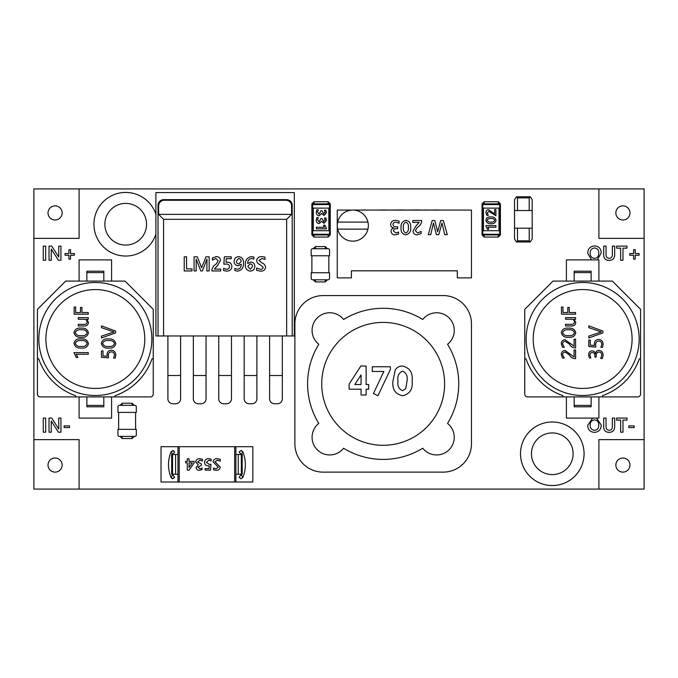 <?xml version="1.0" encoding="UTF-8"?>
<svg xmlns="http://www.w3.org/2000/svg" width="678" height="678" viewBox="0 0 678 678"><rect width="100%" height="100%" fill="white"/><g stroke="black" fill="none" stroke-linecap="round" stroke-linejoin="round"><path stroke-width="1.02" d="M552.29 485.55A31.781 31.781 0 0 0 584.072 453.768A31.781 31.781 0 0 0 552.29 421.987A31.781 31.781 0 0 0 520.509 453.768A31.781 31.781 0 0 0 552.29 485.55M155.906 214.307A31.781 31.781 0 0 0 93.928 224.232A31.781 31.781 0 0 0 155.906 234.164M622.913 458.006A7.06 7.06 0 0 0 615.853 465.066A7.06 7.06 0 0 0 622.913 472.125A7.06 7.06 0 0 0 629.972 465.066A7.06 7.06 0 0 0 622.913 458.006M622.913 205.875A7.06 7.06 0 0 0 615.853 212.934A7.06 7.06 0 0 0 622.913 219.994A7.06 7.06 0 0 0 629.972 212.934A7.06 7.06 0 0 0 622.913 205.875M55.087 458.006A7.06 7.06 0 0 0 48.028 465.066A7.06 7.06 0 0 0 55.087 472.125A7.06 7.06 0 0 0 62.147 465.066A7.06 7.06 0 0 0 55.087 458.006M552.29 432.928A20.832 20.832 0 0 0 531.45 453.768A20.832 20.832 0 0 0 552.29 474.6A20.832 20.832 0 0 0 573.122 453.768A20.832 20.832 0 0 0 552.29 432.928M55.087 205.875A7.06 7.06 0 0 0 48.028 212.934A7.06 7.06 0 0 0 55.087 219.994A7.06 7.06 0 0 0 62.147 212.934A7.06 7.06 0 0 0 55.087 205.875M125.71 203.4A20.832 20.832 0 0 0 104.878 224.232A20.832 20.832 0 0 0 125.71 245.072A20.832 20.832 0 0 0 146.55 224.232A20.832 20.832 0 0 0 125.71 203.4M598.903 188.925L33.9 188.925L33.9 489.075L644.1 489.075L644.1 188.925L598.903 188.925L598.903 238.359L644.1 238.359M33.9 238.359L79.097 238.359L79.097 188.925M79.097 489.075L79.097 439.641L33.9 439.641M644.1 439.641L598.903 439.641L598.903 489.075M45.663 246.114L45.663 260.242L43.256 260.242L43.256 246.114L45.663 246.114M60.944 246.114L60.944 260.242L58.401 260.242L51.265 249.038L51.282 260.242L49.028 260.242L49.028 246.114L51.74 246.114L58.766 257.115L58.706 246.114L60.944 246.114M74.419 253.547L74.419 255.225L70.546 255.225L70.546 259.123L68.927 259.123L68.927 255.225L65.054 255.225L65.054 253.547L68.927 253.547L68.927 249.648L70.546 249.648L70.546 253.547L74.419 253.547M45.663 418.072L45.663 432.191L43.256 432.191L43.256 418.072L45.663 418.072M60.944 418.072L60.944 432.191L58.401 432.191L51.265 420.996L51.282 432.191L49.028 432.191L49.028 418.072L51.74 418.072L58.766 429.072L58.706 418.072L60.944 418.072M69.487 425.877L69.487 427.547L64.13 427.547L64.13 425.877L69.487 425.877M591.597 259.903L587.724 253.343C587.843 248.767 590.148 246.292 594.64 245.928C598.877 246.326 601.072 248.682 601.216 253.004L597.267 259.903M594.521 247.97C591.614 248.402 590.165 250.14 590.174 253.191C590.148 256.216 591.563 257.945 594.428 258.386C597.377 258.03 598.827 256.309 598.776 253.225C598.877 250.123 597.462 248.368 594.521 247.97M614.675 246.114L614.675 254.496C614.683 258.293 612.81 260.276 609.073 260.428C605.479 260.276 603.683 258.369 603.7 254.725L603.7 246.114L606.03 246.114L606.03 254.242C605.878 256.699 606.946 258.081 609.242 258.386C611.454 258.089 612.488 256.759 612.344 254.386L612.344 246.114L614.675 246.114M627.006 246.114L627.006 248.156L622.972 248.156L622.972 260.242L620.633 260.242L620.633 248.156L616.607 248.156L616.607 246.114L627.006 246.114M639.1 253.547L639.1 255.225L635.227 255.225L635.227 259.123L633.608 259.123L633.608 255.225L629.743 255.225L629.743 253.547L633.608 253.547L633.608 249.648L635.227 249.648L635.227 253.547L639.1 253.547M596.479 418.097L601.216 424.953C601.132 429.505 598.86 431.979 594.42 432.378C590.123 432.022 587.894 429.657 587.724 425.292L592.691 418.097M594.521 419.928C591.614 420.352 590.165 422.089 590.174 425.148C590.148 428.165 591.563 429.894 594.428 430.335C597.377 429.979 598.827 428.259 598.776 425.174C598.877 422.072 597.462 420.326 594.521 419.928M614.675 418.072L614.675 426.454C614.683 430.25 612.81 432.225 609.073 432.378C605.479 432.225 603.683 430.327 603.7 426.674L603.7 418.072L606.03 418.072L606.03 426.191C605.878 428.649 606.946 430.03 609.242 430.335C611.454 430.047 612.488 428.708 612.344 426.343L612.344 418.072L614.675 418.072M627.006 418.072L627.006 420.114L622.972 420.114L622.972 432.191L620.633 432.191L620.633 420.114L616.607 420.114L616.607 418.072L627.006 418.072M634.167 425.877L634.167 427.547L628.82 427.547L628.82 425.877L634.167 425.877M115.048 396.206A0.703 0.703 0 0 0 115.752 396.91L74.936 396.91A0.703 0.703 0 0 0 75.173 395.545A60.028 60.028 0 0 1 38.799 359.171A0.703 0.703 0 0 0 37.434 359.408L37.434 309.338L65.681 281.09L125.006 281.09L153.253 309.338L153.253 359.408A0.703 0.703 0 0 0 151.889 359.171A60.028 60.028 0 0 1 115.514 395.545A0.703 0.703 0 0 0 115.048 396.206M37.434 359.408L37.434 394.088A2.822 2.822 0 0 0 40.256 396.91L74.936 396.91M115.752 396.91L150.431 396.91A2.822 2.822 0 0 0 153.253 394.088L153.253 359.408M86.869 405.385L103.819 405.385L103.819 406.8L86.869 406.8L86.869 396.91M103.819 405.385L103.819 396.91M86.869 272.615L103.819 272.615L103.819 271.2L86.869 271.2L86.869 281.09M103.819 272.615L103.819 281.09M38.841 339A56.503 56.503 0 0 1 95.344 282.497A56.503 56.503 0 0 1 151.847 339A56.503 56.503 0 0 1 95.344 395.503A56.503 56.503 0 0 1 38.841 339A56.503 56.503 0 0 0 95.344 395.503A56.503 56.503 0 0 0 151.847 339M73.97 352.611L88.276 352.611L88.276 354.221L76.207 354.221L77.868 357.467L76.241 357.467L73.97 352.611M73.97 343.348C74.868 339.966 77.267 338.491 81.148 338.924C85.114 338.576 87.547 340.153 88.462 343.644C87.581 346.95 85.25 348.433 81.496 348.085C77.428 348.492 74.919 346.916 73.97 343.348M81.318 340.576C78.36 340.153 76.351 341.102 75.266 343.432C76.326 345.865 78.377 346.865 81.419 346.441C84.318 346.831 86.233 345.848 87.165 343.483C86.174 341.136 84.225 340.17 81.318 340.576M73.97 332.567C74.868 329.186 77.267 327.711 81.148 328.152C85.114 327.796 87.547 329.372 88.462 332.864C87.581 336.169 85.25 337.652 81.496 337.305C77.428 337.712 74.919 336.135 73.97 332.567M81.318 329.796C78.36 329.372 76.351 330.322 75.266 332.652C76.326 335.085 78.377 336.085 81.419 335.661C84.318 336.051 86.233 335.068 87.165 332.712C86.174 330.356 84.225 329.389 81.318 329.796M78.241 317.626L88.276 317.626L88.276 319.236L86.691 319.236L88.462 322.372C88.233 324.864 86.818 326.059 84.216 325.957L78.241 325.957L78.241 324.355L83.987 324.355C85.86 324.482 86.92 323.677 87.165 321.931C86.92 320.152 85.877 319.253 84.03 319.236L78.241 319.236L78.241 317.626M74.156 307.049L75.639 307.049L75.639 312.541L80.47 312.541L80.47 307.465L81.962 307.465L81.962 312.541L88.276 312.541L88.276 314.185L74.156 314.185L74.156 307.049M107.056 354.95C107.065 352.06 108.472 350.475 111.277 350.212C114.218 350.509 115.726 352.17 115.794 355.187L115.218 358.094L113.565 358.094L114.489 355.17C114.413 353.128 113.37 352.026 111.353 351.857C109.302 352.094 108.302 353.297 108.361 355.45L108.48 357.831L101.48 357.357L101.48 350.857L102.971 350.857L102.971 355.958L107.107 356.247L107.056 354.95M101.293 343.348C102.2 339.966 104.598 338.491 108.48 338.924C112.438 338.576 114.879 340.153 115.794 343.644C114.904 346.95 112.582 348.433 108.819 348.085C104.751 348.492 102.242 346.916 101.293 343.348M108.641 340.576C105.692 340.153 103.675 341.102 102.598 343.432C103.658 345.865 105.709 346.865 108.751 346.441C111.641 346.831 113.557 345.848 114.489 343.483C113.506 341.136 111.556 340.17 108.641 340.576M101.48 327.635L101.48 325.855L115.607 331.059L115.607 332.873L101.48 337.966L101.48 336.135L113.929 331.957L101.48 327.635M111.59 396.91L111.59 418.097L79.097 418.097L79.097 396.91M79.097 281.09L79.097 259.903L111.59 259.903L111.59 281.09M602.361 396.206A0.703 0.703 0 0 0 603.064 396.91L562.248 396.91A0.703 0.703 0 0 0 562.486 395.545A60.028 60.028 0 0 1 526.111 359.171A0.703 0.703 0 0 0 524.747 359.408L524.747 309.338L552.994 281.09L612.319 281.09L640.566 309.338L640.566 359.408A0.703 0.703 0 0 0 639.201 359.171A60.028 60.028 0 0 1 602.827 395.545A0.703 0.703 0 0 0 602.361 396.206M524.747 359.408L524.747 394.088A2.822 2.822 0 0 0 527.569 396.91L562.248 396.91M603.064 396.91L637.744 396.91A2.822 2.822 0 0 0 640.566 394.088L640.566 359.408M574.181 405.385L591.131 405.385L591.131 406.8L574.181 406.8L574.181 396.91M591.131 405.385L591.131 396.91M574.181 272.615L591.131 272.615L591.131 271.2L574.181 271.2L574.181 281.09M591.131 272.615L591.131 281.09M526.153 339A56.503 56.503 0 0 1 582.656 282.497A56.503 56.503 0 0 1 639.159 339A56.503 56.503 0 0 1 582.656 395.503A56.503 56.503 0 0 1 526.153 339A56.503 56.503 0 0 0 582.656 395.503A56.503 56.503 0 0 0 639.159 339M569.359 354.823L565.189 352.136C563.537 352.213 562.672 353.077 562.579 354.73L564.257 358.086L562.587 358.086L561.282 354.535C561.367 352.051 562.621 350.712 565.054 350.501L574.105 356.959L574.105 349.967L575.588 349.967L575.588 358.637L574.893 358.637C572.427 358.399 570.579 357.128 569.359 354.823M569.359 344.043L565.189 341.356C563.537 341.432 562.672 342.297 562.579 343.949L564.257 347.305L562.587 347.305L561.282 343.754C561.367 341.271 562.621 339.932 565.054 339.72L574.105 346.178L574.105 339.186L575.588 339.186L575.588 347.856L574.893 347.856C572.427 347.619 570.579 346.348 569.359 344.043M561.282 332.567C562.181 329.186 564.579 327.711 568.461 328.152C572.427 327.796 574.859 329.372 575.775 332.864C574.893 336.169 572.563 337.652 568.808 337.305C564.74 337.712 562.231 336.135 561.282 332.567M568.63 329.796C565.672 329.372 563.664 330.322 562.579 332.652C563.638 335.085 565.689 336.085 568.732 335.661C571.63 336.051 573.546 335.068 574.478 332.712C573.486 330.356 571.537 329.389 568.63 329.796M565.554 317.626L575.588 317.626L575.588 319.236L574.003 319.236L575.775 322.372C575.546 324.864 574.13 326.059 571.529 325.957L565.554 325.957L565.554 324.355L571.3 324.355C573.173 324.482 574.232 323.677 574.478 321.931C574.232 320.152 573.19 319.253 571.342 319.236L565.554 319.236L565.554 317.626M561.469 307.049L562.952 307.049L562.952 312.541L567.783 312.541L567.783 307.465L569.274 307.465L569.274 312.541L575.588 312.541L575.588 314.185L561.469 314.185L561.469 307.049M595.521 353.679C595.784 351.67 596.894 350.56 598.877 350.365C601.674 350.738 603.081 352.382 603.106 355.306L602.361 358.501L600.691 358.501L601.801 355.247C601.81 353.323 600.886 352.246 599.038 352.009C596.979 352.374 596.047 353.679 596.225 355.933L596.225 357.094L594.928 357.094L594.928 355.992C595.072 353.958 594.199 352.806 592.318 352.518C590.691 352.611 589.885 353.492 589.911 355.17L590.835 357.959L589.368 357.959L588.606 354.764C588.623 352.467 589.733 351.17 591.936 350.873C593.801 350.933 594.979 351.865 595.479 353.679L595.521 353.679M594.369 344.17C594.377 341.28 595.784 339.695 598.589 339.432C601.53 339.729 603.039 341.39 603.106 344.407L602.53 347.314L600.878 347.314L601.801 344.39C601.725 342.348 600.683 341.246 598.666 341.076C596.615 341.322 595.615 342.517 595.674 344.67L595.793 347.051L588.792 346.577L588.792 340.076L590.284 340.076L590.284 345.187L594.42 345.466L594.369 344.17M588.792 327.635L588.792 325.855L602.92 331.059L602.92 332.873L588.792 337.966L588.792 336.135L601.242 331.957L588.792 327.635M598.903 396.91L598.903 418.097L566.41 418.097L566.41 396.91M566.41 281.09L566.41 259.903L598.903 259.903L598.903 281.09M337.669 229.139A15.535 15.535 0 0 0 367.934 229.139A15.535 15.535 0 0 0 352.797 210.07A15.535 15.535 0 0 0 337.669 229.139L367.934 229.139M367.934 222.079L337.669 222.079M471.447 210.07L337.263 210.07L337.263 277.87L351.39 277.87L351.39 270.81L457.328 270.81L457.328 277.87L471.447 277.87L471.447 210.07M430.742 234.664L428.327 234.664L432.183 220.536L434.818 220.536L437.7 231.8L440.658 220.536L443.353 220.536L447.285 234.664L444.726 234.664L441.98 222.96L438.776 234.664L436.378 234.664L433.462 222.977L430.742 234.664M412.817 222.392L412.817 220.536L421.631 220.536L421.631 221.57C421.114 224.079 419.69 226.028 417.351 227.401L415.334 230.715L417.64 232.986L421.106 231.376L421.106 233.563L417.224 234.851C414.614 234.808 413.216 233.512 413.029 230.952L416.004 225.901L419.157 222.392L412.817 222.392M401.054 227.655C400.723 223.604 402.385 221.172 406.029 220.35C409.453 221.164 411.004 223.486 410.682 227.316C411.063 231.478 409.402 233.986 405.69 234.851C402.19 234.02 400.639 231.622 401.054 227.655M405.8 232.986C407.902 231.969 408.749 230.113 408.359 227.418C408.724 224.859 407.885 223.121 405.851 222.206C403.825 223.164 403.003 224.935 403.376 227.503C402.986 230.122 403.8 231.944 405.8 232.986M395.757 220.35L399.088 221.104L399.088 223.24L395.986 222.206C394.249 222.138 393.223 222.909 392.918 224.52C393.342 226.291 394.562 227.071 396.571 226.859L397.655 226.859L397.655 228.715L396.622 228.715C394.782 228.545 393.706 229.291 393.376 230.935L395.901 232.986L398.562 232.029L398.562 234.046L395.181 234.851C392.791 234.876 391.409 233.757 391.053 231.495C391.104 229.622 392.045 228.427 393.876 227.927L393.876 227.884C391.859 227.655 390.765 226.537 390.587 224.545C391.036 221.714 392.757 220.316 395.757 220.35M438.785 210.07L446.387 210.07M438.785 209.934L427.462 210.07M427.462 209.934L425.742 210.07M425.742 209.934L423.208 210.07M421.936 210.07L421.216 210.07M421.216 209.934L418.826 210.07M418.826 209.934L404.732 210.07M404.732 209.934L403.647 210.07M403.647 209.934L401.266 210.07M401.266 209.934L387.172 210.07M387.172 209.934L384.816 210.07M384.816 209.934L377.214 210.07M376.849 210.07L365.349 210.07M365.349 209.934L360.916 210.07M241.037 454.472L239.165 451.963L241.021 450.539L242.877 451.963C246.19 460.43 246.19 468.896 242.877 477.354L241.021 478.787L239.165 477.363L241.258 474.244L242.207 474.244L242.165 459.294L242.165 470.032M239.292 451.76L241.021 450.539L241.876 450.828M242.385 451.285L242.741 451.751M242.749 477.558L241.021 478.787L239.3 477.575M242.165 459.294L242.232 454.472L235.885 454.472L235.885 474.244L242.207 474.244M240.783 474.244L242.877 477.354M241.004 454.472L242.877 451.963M172.254 478.651L174.695 477.363L172.839 474.897L170.983 477.354L172.839 478.787L174.695 477.363M173.415 450.667L170.983 451.963C167.678 460.43 167.678 468.896 170.983 477.354L171.746 478.304M172.822 454.472L174.695 451.963L172.839 450.539L170.983 451.963L172.865 454.472M171.695 459.294L171.636 454.472L172.534 454.472L172.534 474.244L171.653 474.244L171.695 459.294L171.695 470.032M173.076 474.244L172.839 474.897L172.602 474.244L171.653 474.244M172.534 454.472L177.975 454.472L177.975 474.244L172.534 474.244M234.656 446.7L252.835 446.7L252.835 482.016L234.656 482.016L234.656 446.7L179.212 446.7L179.212 482.016L234.656 482.016M177.975 446.7L161.025 446.7L161.025 482.016L177.975 482.016L177.975 446.7L179.212 446.7M179.212 482.016L177.975 482.016M235.885 446.7L235.885 482.016M217.307 458.684L220.282 459.311L220.282 461.21L217.375 460.167L215.045 461.752L220.291 467.201C219.85 469.329 218.469 470.354 216.138 470.278L213.57 469.888L213.57 468.049L216.036 468.795L218.333 467.252L213.087 461.777C213.494 459.574 214.901 458.54 217.307 458.684M208.714 458.684L211.163 459.15L211.163 460.904L208.926 460.167L206.383 462.311L209.129 464.337L210.968 464.235L210.57 470.134L205.036 470.134L205.036 468.642L209.053 468.642L209.248 465.794L208.265 465.82C205.951 465.794 204.705 464.65 204.527 462.379C204.781 459.93 206.18 458.701 208.714 458.684M199.832 458.684L202.493 459.286L202.493 460.989L200.018 460.167L197.552 462.015L201.349 463.888L201.349 465.371L197.925 467.15L199.951 468.795L202.069 468.023L202.069 469.642L199.366 470.278C197.459 470.303 196.357 469.405 196.061 467.6L198.323 464.744L195.696 462.04C196.052 459.777 197.425 458.65 199.832 458.684M189.111 470.134L187.281 470.134L187.281 462.845L185.611 462.845L185.611 461.362L187.281 461.362L187.281 458.837L189.043 458.837L189.043 461.362L194.128 461.362L194.128 462.862L189.111 470.134M192.298 462.845L189.043 462.845L189.043 467.583L192.298 462.845M135.6 412.41L135.6 429.36L118.65 429.36L118.65 412.41L135.6 412.41M136.303 406.758A1.415 1.415 0 0 0 134.897 405.342L119.353 405.342A1.415 1.415 0 0 0 117.947 406.758L117.947 412.41L136.303 412.41L136.303 406.758M120.065 405.342L122.184 403.224L132.066 403.224L134.185 405.342M122.184 403.224L122.184 405.342M132.066 405.342L132.066 403.224M136.303 435.005A1.415 1.415 0 0 1 134.897 436.42L119.353 436.42A1.415 1.415 0 0 1 117.947 435.005L117.947 429.36L136.303 429.36L136.303 435.005M120.065 436.42L122.184 438.539L132.066 438.539L134.185 436.42M132.066 436.42L132.066 438.539M122.184 438.539L122.184 436.42M328.838 255.784L328.838 272.734L311.888 272.734L311.888 255.784L328.838 255.784M329.542 250.131A1.415 1.415 0 0 0 328.127 248.716L312.592 248.716A1.415 1.415 0 0 0 311.177 250.131L311.177 255.784L329.542 255.784L329.542 250.131M313.295 248.716L315.414 246.597L325.304 246.597L327.423 248.716M315.414 246.597L315.414 248.716M325.304 248.716L325.304 246.597M329.542 278.378A1.415 1.415 0 0 1 328.127 279.794L312.592 279.794A1.415 1.415 0 0 1 311.177 278.378L311.177 272.734L329.542 272.734L329.542 278.378M313.295 279.794L315.414 281.912L325.304 281.912L327.423 279.794M325.304 279.794L325.304 281.912M315.414 281.912L315.414 279.794M314.007 237.063L314.007 234.944L311.888 234.944L311.888 203.875L314.007 201.756L314.007 203.875L311.888 203.875L330.245 203.875L328.127 203.875L328.127 201.756L330.245 203.875L330.245 234.944L328.127 234.944L328.127 237.063L330.245 234.944L311.888 234.944L314.007 237.063L328.127 237.063M328.127 201.756L314.007 201.756L328.127 201.756L330.245 203.875L329.542 204.578L312.592 204.578L312.592 234.241L311.888 234.944M313.295 230.706L328.838 230.706L328.838 208.112L313.295 208.112L313.295 230.706M314.007 201.756L311.888 203.875L312.592 204.578M312.592 234.241L329.542 234.241L330.245 234.944M316.253 212.18L316.779 209.849L318.27 209.849L317.55 212.019L319.169 214.172L320.804 210.85L322.101 210.85L323.66 213.85L325.101 212.078L324.423 210.222L325.838 210.222L326.398 212.587L324.05 215.477L321.55 213.502L319.185 215.799C317.202 215.485 316.228 214.282 316.253 212.18M316.253 219.986L316.779 217.655L318.27 217.655L317.55 219.825L319.169 221.977L320.804 218.655L322.101 218.655L323.66 221.655L325.101 219.884L324.423 218.028L325.838 218.028L326.398 220.392L324.05 223.282L321.55 221.308L319.185 223.604C317.202 223.291 316.228 222.087 316.253 219.986M326.398 228.164L326.398 228.833L316.38 228.833L316.38 227.249L324.448 227.249L323.533 225.181L324.838 225.181L326.398 228.164M498.288 237.063L498.288 234.944L500.406 234.944L482.041 234.944L484.16 234.944L484.16 237.063L482.041 234.944L482.041 203.875L484.16 203.875L484.16 201.756L482.041 203.875L500.406 203.875L498.288 201.756L484.16 201.756L498.288 201.756L498.288 203.875L500.406 203.875L500.406 234.944L498.288 237.063L484.16 237.063M500.406 234.944L499.703 234.241L499.703 204.578L500.406 203.875L498.288 201.756M498.991 208.112L483.456 208.112L483.456 230.706L498.991 230.706L498.991 208.112M499.703 204.578L482.753 204.578L482.041 203.875L484.16 201.756M482.041 234.944L482.753 234.241L499.703 234.241M485.897 226.266L485.897 225.596L495.915 225.596L495.915 227.189L487.846 227.189L488.762 229.249L487.457 229.249L485.897 226.266M490.931 216.952C493.762 216.714 495.474 217.875 496.042 220.426C495.474 222.825 493.847 223.91 491.169 223.689C488.253 223.96 486.499 222.791 485.897 220.197C486.473 217.74 488.152 216.655 490.931 216.952M487.194 220.274C487.914 221.74 489.211 222.333 491.092 222.062C492.889 222.316 494.101 221.731 494.745 220.308C494.076 218.892 492.838 218.316 491.033 218.57C489.202 218.299 487.923 218.867 487.194 220.274M494.609 209.57L495.915 209.57L495.915 215.74L488.787 211.333L487.194 212.943L488.33 215.375L486.796 215.375L485.897 212.655C485.923 210.833 486.838 209.849 488.626 209.722L494.609 214.002L494.609 209.57M532.188 210.536L514.534 210.536L514.534 228.189L532.188 228.189L532.188 199.696L530.281 196.764L516.466 196.764L517.5 197.891L517.5 210.536M532.188 228.189L532.188 239.029L530.281 241.961L516.441 241.961L514.534 239.029L514.534 228.189M514.534 210.536L514.534 199.696L516.466 196.764M530.255 241.961L529.221 240.834L529.221 228.189M517.5 228.189L517.5 240.834L516.466 241.961M529.221 210.536L529.221 197.891L530.255 196.764M383.172 445.293A61.444 61.444 0 0 0 444.615 383.85A61.444 61.444 0 0 0 383.172 322.406A61.444 61.444 0 0 0 321.728 383.85A61.444 61.444 0 0 0 383.172 445.293M329.737 454.938A17.653 17.653 0 0 0 343.593 448.226A75.572 75.572 0 0 0 422.75 448.226A17.653 17.653 0 0 0 453.285 443.073A17.653 17.653 0 0 0 447.548 423.428A75.572 75.572 0 0 0 447.548 344.271A17.653 17.653 0 0 0 449.09 317.923A17.653 17.653 0 0 0 422.75 319.474A75.572 75.572 0 0 0 343.593 319.474A17.653 17.653 0 0 0 317.253 317.923A17.653 17.653 0 0 0 318.796 344.271A75.572 75.572 0 0 0 318.796 423.428A17.653 17.653 0 0 0 329.737 454.938M471.447 443.878L471.447 323.813A28.247 28.247 0 0 0 443.2 295.566L323.135 295.566A28.247 28.247 0 0 0 294.888 323.813L294.888 443.878A28.247 28.247 0 0 0 323.135 472.125L443.2 472.125A28.247 28.247 0 0 0 471.447 443.878M349.111 384.079L360.849 366.035L366.137 366.035L366.137 384.502L368.671 384.502L368.671 389.214L366.137 389.214L366.137 395.011L361.069 395.011L361.069 389.214L349.111 389.214L349.111 384.079M354.814 384.502L361.069 384.502L361.069 374.892L354.814 384.502M372.298 371.468L372.298 366.756L390.401 366.756L390.401 369.391L377.943 395.732L373.451 393.469L383.858 371.468L372.298 371.468M395.257 369.874C396.986 367.332 399.384 366.052 402.452 366.035C409.775 367.73 413.004 372.68 412.131 380.892C413.021 389.087 409.843 394.028 402.596 395.732C395.308 394.155 392.087 389.291 392.935 381.163L395.257 369.874M402.579 371.103C398.715 372.908 397.189 376.282 398.011 381.214C397.308 385.875 398.825 389.019 402.579 390.664L405.673 388.723L407.063 380.892C407.8 376.163 406.3 372.9 402.579 371.103M164.288 200.264L285.947 200.264L286.557 199.646L163.669 199.646L164.288 200.264A5.653 5.653 0 0 0 158.635 205.909L158.025 205.298L158.025 335.957L155.906 335.957L155.906 192.586L294.328 192.586L294.328 335.957L286.65 335.957L286.65 219.333L163.584 219.333L163.584 335.957L286.65 335.957M231.469 335.957L231.469 398.808A4.941 4.941 0 0 1 226.528 403.757L223.706 403.757A4.941 4.941 0 0 1 218.757 398.808L218.757 335.957M256.894 335.957L256.894 398.808A4.941 4.941 0 0 1 251.953 403.757L249.131 403.757A4.941 4.941 0 0 1 244.182 398.808L244.182 335.957M282.319 335.957L282.319 398.808A4.941 4.941 0 0 1 277.378 403.757L274.556 403.757A4.941 4.941 0 0 1 269.607 398.808L269.607 335.957M206.044 335.957L206.044 398.808A4.941 4.941 0 0 1 201.103 403.757L198.281 403.757A4.941 4.941 0 0 1 193.332 398.808L193.332 335.957M180.619 335.957L180.619 398.808A4.941 4.941 0 0 1 175.678 403.757L172.856 403.757A4.941 4.941 0 0 1 167.907 398.808L167.907 335.957M285.947 200.264A5.653 5.653 0 0 1 291.599 205.909L292.21 205.298L292.21 335.957M286.65 219.333L291.599 214.384L158.635 214.384L158.635 205.909M291.599 205.909L291.599 214.384M286.557 199.646A5.653 5.653 0 0 1 292.21 205.298M163.669 199.646A5.653 5.653 0 0 0 158.025 205.298M163.584 335.957L158.025 335.957M163.584 219.333L158.635 214.384M192.001 268.895L192.001 270.937L184.221 270.937L184.221 256.809L186.56 256.809L186.56 268.895L192.001 268.895M209.171 256.809L209.171 270.937L206.849 270.937L206.993 259.047L202.375 270.937L200.773 270.937L196.154 259.047L196.23 270.937L194.069 270.937L194.069 256.809L197.357 256.809L201.603 267.835L206.002 256.809L209.171 256.809M220.706 269.081L220.706 270.937L211.883 270.937L211.883 269.903C212.4 267.395 213.833 265.454 216.172 264.073L218.189 260.759L215.884 258.488L212.417 260.106L212.417 257.911L216.299 256.631C218.909 256.665 220.299 257.971 220.494 260.522L217.519 265.581L214.367 269.081L220.706 269.081M226.664 271.124L223.596 270.539L223.596 268.352L226.401 269.268C228.274 269.276 229.334 268.378 229.571 266.59C229.249 264.784 228.105 263.945 226.147 264.064L223.842 264.183L224.342 256.809L231.257 256.809L231.257 258.674L226.232 258.674L225.994 262.242L227.223 262.2C230.113 262.233 231.673 263.666 231.901 266.505C231.571 269.564 229.825 271.107 226.664 271.124M238.8 256.631C242.156 257.284 243.724 259.445 243.487 263.106C243.758 267.666 241.792 270.336 237.597 271.124L234.851 270.59L234.851 268.53L237.52 269.268C240.148 268.751 241.368 267.064 241.199 264.2L238.224 265.734C235.597 265.496 234.207 264.047 234.071 261.386C234.274 258.428 235.851 256.843 238.8 256.631M241.114 261.589C241.148 259.827 240.334 258.793 238.69 258.488L236.359 261.157C236.376 262.818 237.198 263.725 238.826 263.878L241.114 261.589M250.801 262.013C253.419 262.242 254.759 263.691 254.818 266.361C254.64 269.285 253.097 270.869 250.199 271.124C246.8 270.497 245.199 268.344 245.377 264.674C245.207 260.14 247.216 257.462 251.402 256.631L253.894 257.03L253.894 259.064L251.521 258.488C248.885 258.988 247.614 260.666 247.716 263.513L250.801 262.013M252.521 266.573C252.547 264.937 251.775 264.039 250.199 263.878L247.809 266.31L250.224 269.268L252.521 266.573M260.335 271.124L256.623 270.344L256.623 267.963L260.259 269.268C261.886 269.42 262.852 268.759 263.166 267.293L259.988 264.589C257.996 263.844 256.869 262.471 256.606 260.479C257.157 257.818 258.886 256.53 261.793 256.631L265.005 257.123L265.005 259.411L261.928 258.488L259.055 260.411L262.013 262.988C264.073 263.776 265.276 265.2 265.615 267.259C265.098 270.014 263.344 271.302 260.335 271.124M144.778 339A49.435 49.435 0 0 0 95.344 289.565A49.435 49.435 0 0 0 52.486 363.645A49.435 49.435 0 0 0 144.778 339M632.091 339A49.435 49.435 0 0 0 582.656 289.565A49.435 49.435 0 0 0 539.798 363.645A49.435 49.435 0 0 0 632.091 339M238.275 454.472L238.275 474.244M241.326 454.472L241.326 474.244M175.594 454.472L175.594 474.244M329.542 234.241L329.542 204.578M482.753 204.578L482.753 234.241M517.5 240.834L529.221 240.834M529.221 197.891L517.5 197.891M231.469 375.502L218.757 375.502M256.894 375.502L244.182 375.502M282.319 375.502L269.607 375.502M206.044 375.502L193.332 375.502M180.619 375.502L167.907 375.502M330.245 234.952L328.127 237.071L314.007 237.071L311.888 234.952M500.406 234.952L498.288 237.071L484.16 237.071L482.041 234.952"/></g></svg>
